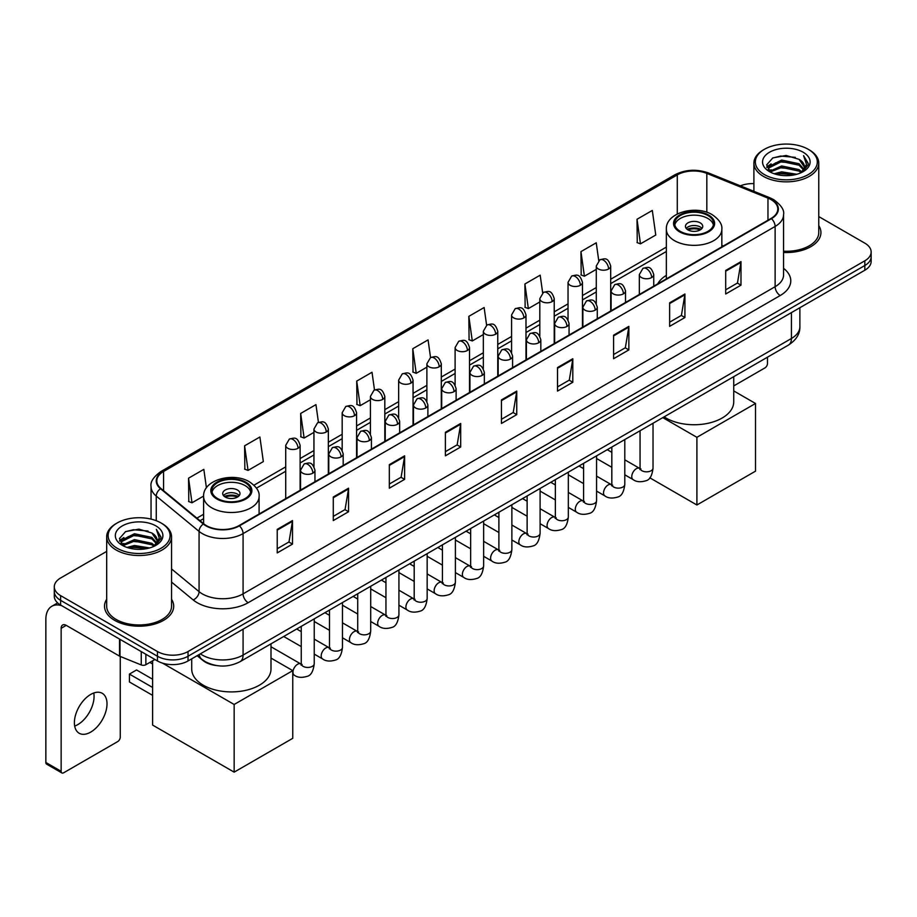 <?xml version="1.0" encoding="UTF-8"?>
<svg xmlns="http://www.w3.org/2000/svg" width="917" height="917" viewBox="0 0 917 917"><rect width="100%" height="100%" fill="white"/><g stroke="black" fill="none" stroke-linecap="round" stroke-linejoin="round"><path stroke-width="1.38" d="M666.35 275.364A38.193 22.054 0 0 0 657.661 283.903M216.63 665.57A21.618 12.483 180 0 1 202.944 660.469L197.155 655.689M106.681 551.404L60.625 577.985A21.618 12.483 0 0 0 54.298 586.811L54.298 596.233A21.618 12.483 0 0 0 60.625 605.06L157.46 660.962A21.618 12.483 0 0 0 188.031 660.962L864.823 270.228A21.618 12.483 0 0 0 871.15 261.391L871.15 256.691A21.618 12.483 0 0 1 864.823 265.517A21.618 12.483 0 0 0 871.15 256.691L871.15 251.98A21.618 12.483 0 0 0 864.823 243.154L818.766 216.572M54.298 586.811A21.618 12.483 0 0 0 60.625 595.637L157.46 651.54A21.618 12.483 0 0 0 188.031 651.54L188.031 656.251L864.823 265.517L188.031 656.251A21.618 12.483 0 0 1 157.46 656.251A21.618 12.483 0 0 0 188.031 656.251L188.031 660.962M60.625 595.637L60.625 600.348L157.46 656.251L60.625 600.348A21.618 12.483 0 0 1 54.298 591.522A21.618 12.483 0 0 0 60.625 600.348L60.625 605.06M106.681 599.282A34.594 19.968 0 0 0 104.515 606.229A34.594 19.968 0 0 0 114.648 620.351A34.594 19.968 0 0 0 152.348 624.683A34.594 19.968 0 0 0 173.703 606.229A34.594 19.968 0 0 0 171.548 599.282A34.594 19.968 0 0 1 173.703 606.229A34.594 19.968 0 0 1 152.348 624.683A34.594 19.968 0 0 1 114.648 620.351A34.594 19.968 0 0 1 104.515 606.229A34.594 19.968 0 0 1 106.681 599.282M771.048 199.608A23.063 13.319 180 0 1 777.799 209.019A23.063 13.319 180 0 1 771.048 218.441L238.993 525.613A23.063 13.319 180 0 1 203.803 523.836L160.979 488.532A23.063 13.319 180 0 1 156.807 480.898A23.063 13.319 180 0 1 163.57 471.476L677.285 174.883A23.063 13.319 180 0 1 706.824 173.393L767.965 198.118A23.063 13.319 180 0 1 771.048 199.608M771.449 199.367A23.636 13.652 0 0 0 768.297 197.843L707.145 173.118A23.636 13.652 0 0 0 676.872 174.654L163.157 471.246A23.636 13.652 0 0 0 160.509 488.727L203.322 524.031A23.636 13.652 0 0 0 239.406 525.854L771.449 218.67A23.636 13.652 0 0 0 771.449 199.367M277.221 529.384L277.221 552.917L292.512 544.09L292.512 520.558L277.221 529.384M277.221 548.744L288.993 541.947L292.443 521.337A5.766 3.324 -120 0 0 292.512 520.558M288.889 542.004L292.512 544.09M333.284 497.014L333.284 520.558L348.563 511.732L348.563 488.188L333.284 497.014M333.284 516.374L345.056 509.577L348.506 488.967A5.766 3.324 -120 0 0 348.563 488.188M344.952 509.634L348.563 511.732M389.335 464.644L389.335 488.188L404.626 479.362L404.626 455.818L389.335 464.644M389.335 484.016L401.107 477.218L404.569 456.609A5.766 3.324 -120 0 0 404.626 455.818M401.004 477.276L404.626 479.362M445.398 432.285L445.398 455.818L460.689 446.992L460.689 423.459L445.398 432.285M445.398 451.645L457.17 444.848L460.621 424.239A5.766 3.324 -120 0 0 460.689 423.459M457.067 444.905L460.689 446.992M725.691 270.458L725.691 294.002L740.982 285.164L740.982 261.632L725.691 270.458M725.691 289.818L737.463 283.021L740.913 262.411A5.766 3.324 -120 0 0 740.982 261.632M737.36 283.078L740.982 285.164M669.628 302.828L669.628 326.36L684.919 317.534L684.919 294.002L669.628 302.828M669.628 322.188L681.411 315.391L684.861 294.781A5.766 3.324 -120 0 0 684.919 294.002M681.308 315.448L684.919 317.534M613.576 335.186L613.576 358.73L628.856 349.904L628.856 326.36L613.576 335.186M613.576 354.547L625.348 347.749L628.798 327.14A5.766 3.324 -120 0 0 628.856 326.36M625.245 347.807L628.856 349.904M557.513 367.557L557.513 391.089L572.804 382.263L572.804 358.73L557.513 367.557M557.513 386.917L569.285 380.119L572.735 359.51A5.766 3.324 -120 0 0 572.804 358.73M569.182 380.177L572.804 382.263M501.45 399.915L501.45 423.459L516.741 414.633L516.741 391.089L501.45 399.915M501.45 419.275L513.233 412.478L516.684 391.868A5.766 3.324 -120 0 0 516.741 391.089M513.13 412.547L516.741 414.633M783.565 252.473A34.594 19.968 0 0 0 820.933 232.563A34.594 19.968 0 0 0 818.766 225.616A34.594 19.968 0 0 1 820.933 232.563A34.594 19.968 0 0 1 783.565 252.473M188.031 651.54L864.823 260.806A21.618 12.483 0 0 0 871.15 251.98M753.9 183.618A21.618 12.483 0 0 0 740.34 185.842M318.44 422.37L315.952 404.626L300.661 413.452L300.914 436.847M244.598 445.822L248.06 470.41L263.339 461.583L259.889 436.996L244.598 445.822L244.85 469.217M206.428 487.867L203.838 469.355L188.547 478.181L188.787 501.576M486.606 325.214L484.13 307.527L468.839 316.354L469.08 339.748M542.669 292.89L540.182 275.169L524.902 283.995L525.143 307.39M598.744 260.611L596.245 242.799L580.954 251.625L581.206 275.02M637.017 219.266L640.467 243.853L655.758 235.027L652.308 210.44L637.017 219.266L637.258 242.661M374.491 389.954L372.015 372.256L356.724 381.094L356.965 404.489M430.543 357.561L428.067 339.898L412.776 348.724L413.028 372.119M412.776 348.724L416.226 373.322L426.875 367.167M416.226 373.322L412.776 372.027M468.839 316.354L472.289 340.952L483.339 334.567M472.289 340.952L468.839 339.657M524.902 283.995L528.352 308.582L539.804 301.968M528.352 308.582L524.902 307.298M580.954 251.625L584.404 276.223L596.279 269.369M584.404 276.223L580.954 274.928M640.467 243.853L637.017 242.569M356.724 381.094L360.175 405.681L370.411 399.778M360.175 405.681L356.724 404.397M300.661 413.452L304.112 438.051L313.946 432.377M304.112 438.051L300.661 436.756M248.06 470.41L244.598 469.126M188.547 478.181L191.997 502.78L203.608 496.074M191.997 502.78L188.547 501.484M733.738 385.919L764.927 367.912A3.599 2.086 120 0 0 767.483 363.499L767.483 357.183M764.423 174.597A30.995 17.893 0 0 0 808.244 174.597A30.995 17.893 0 0 0 808.244 149.299L809.264 149.884A32.427 18.73 0 0 1 818.766 163.123A32.427 18.73 0 0 1 798.741 180.42A32.427 18.73 0 0 1 763.403 176.362A32.427 18.73 0 0 1 753.9 163.123A32.427 18.73 0 0 1 763.403 149.884L764.423 149.299A30.995 17.893 0 0 0 764.423 174.597M783.565 251.212A32.427 18.73 0 0 0 818.766 232.563L818.766 163.123M774.189 173.749L781.674 171.834L796.839 174.264M776.332 174.402L781.674 173.313L794.615 174.815M769.558 171.33L781.674 165.954L799.074 169.622L801.871 171.949M770.28 171.96L781.674 167.421L799.074 171.101L801.103 172.648M768.526 170.344L768.927 166.447L781.674 160.062L799.074 163.742L803.842 169.141M768.377 169.634L768.927 167.914L781.674 161.541L799.074 165.209L803.498 169.851M800.919 172.797A18.019 10.408 0 0 0 804.358 166.688A18.019 10.408 0 0 0 799.074 159.329L804.347 167.043M803.154 152.233A23.785 13.732 0 0 0 769.569 152.211A23.785 13.732 0 0 0 769.409 171.594A23.785 13.732 0 0 0 769.512 171.651A23.785 13.732 0 0 0 803.258 171.594A23.785 13.732 0 0 0 803.154 152.233M799.074 159.329L786.133 155.466L772.825 157.907L766.658 164.877L770.75 172.304M802.386 172.075L808.141 164.785L808.255 163.478L803.579 155.661L806.524 164.418L801.103 172.705M809.264 149.884L808.244 149.299A30.995 17.893 0 0 0 764.423 149.299M803.579 155.661L808.244 163.776M772.515 158.068L780.665 156.05L795.257 157.357M766.899 167.536L769.558 165.45M775.404 162.951L780.665 161.942L794.741 163.088M775.404 168.843L780.665 167.822L794.741 168.98M776.481 174.448L780.665 173.703L794.603 174.826M766.738 166.951L771.105 163.856M769.065 170.906L771.105 169.737M707.855 215.495A19.463 11.233 0 0 0 686.65 213.065A19.463 11.233 0 0 0 674.637 223.439A19.463 11.233 0 0 0 680.334 231.382A19.463 11.233 0 0 0 701.539 233.824A19.463 11.233 0 0 0 713.552 223.439A19.463 11.233 0 0 0 707.855 215.495M713.38 224.906A19.463 11.233 0 0 0 707.855 218.441A19.463 11.233 0 0 0 687.842 215.747A19.463 11.233 0 0 0 674.797 224.906M664.137 416.857A39.637 22.891 0 0 0 666.063 418.049A39.637 22.891 0 0 0 709.265 423.001A39.637 22.891 0 0 0 733.738 401.864L733.738 376.669M700.21 222.854A8.654 4.998 0 0 0 690.788 221.765A8.654 4.998 0 0 0 685.446 226.384A8.654 4.998 0 0 0 687.979 229.915A8.654 4.998 0 0 0 697.401 230.992A8.654 4.998 0 0 0 702.743 226.384A8.654 4.998 0 0 0 700.21 222.854M701.975 228.436A8.654 4.998 0 0 0 700.21 226.969A8.654 4.998 0 0 0 686.214 228.436M687.108 229.319A11.531 6.66 180 0 1 700.577 229.112L700.577 229.686M688.048 229.949A10.087 5.823 180 0 1 699.533 229.709L700.577 229.112M699.362 230.339L699.533 229.709M696.897 504.992L696.897 437.317L755.505 403.48L755.505 471.155L696.897 504.992L649.798 477.803M696.897 437.317L662.796 417.625M733.738 390.917L755.505 403.48M245.114 482.651A19.463 11.233 0 0 0 223.908 480.221A19.463 11.233 0 0 0 211.896 490.595A19.463 11.233 0 0 0 217.593 498.539A19.463 11.233 0 0 0 238.798 500.98A19.463 11.233 0 0 0 250.811 490.595A19.463 11.233 0 0 0 245.114 482.651M250.65 492.074A19.463 11.233 0 0 0 245.114 485.597A19.463 11.233 0 0 0 225.101 482.904A19.463 11.233 0 0 0 212.056 492.074M191.71 658.83L191.71 669.02A39.637 22.891 0 0 0 203.322 685.205A39.637 22.891 0 0 0 246.524 690.169A39.637 22.891 0 0 0 270.996 669.02L270.996 643.837M237.469 490.01A8.654 4.998 0 0 0 228.046 488.933A8.654 4.998 0 0 0 222.705 493.541A8.654 4.998 0 0 0 225.238 497.071A8.654 4.998 0 0 0 234.66 498.16A8.654 4.998 0 0 0 240.002 493.541A8.654 4.998 0 0 0 237.469 490.01M239.234 495.604A8.654 4.998 0 0 0 237.469 494.125A8.654 4.998 0 0 0 223.473 495.604M224.367 496.487A11.531 6.66 180 0 1 237.835 496.269L237.835 496.854M225.307 497.117A10.087 5.823 180 0 1 236.792 496.876L237.835 496.269M236.62 497.507L236.792 496.876M152.612 695.361L129.423 681.973L129.423 674.087L152.612 687.475M234.156 772.148L234.156 704.474L292.764 670.636L292.764 738.311L234.156 772.148L152.612 725.072L152.612 660.813M234.156 704.474L162.561 663.14M270.996 658.074L292.764 670.636M129.423 674.087L136.564 669.96L152.612 679.233M93.775 693A23.063 13.319 -60 0 1 77.762 724.636A23.063 13.319 -60 0 1 74.678 726.081M90.691 732.11A23.063 13.319 120 0 0 105.764 711.787A23.063 13.319 120 0 0 102.234 693.298A23.063 13.319 120 0 0 90.691 694.444A23.063 13.319 120 0 0 75.63 714.767A23.063 13.319 120 0 0 79.16 733.245A23.063 13.319 120 0 0 90.691 732.11M145.86 654.268L145.86 664.71L154.904 659.483M61.703 605.678A28.828 16.644 -120 0 0 51.822 606.275A28.828 16.644 -120 0 0 45.85 619.468L45.85 762.474L61.141 771.3L61.141 628.305A7.21 4.161 60 0 1 62.631 625.004A7.21 4.161 60 0 1 66.23 625.36L119.519 656.125L119.519 639.057M61.141 771.3A3.599 2.086 120 0 0 61.886 772.951L46.595 764.125A3.599 2.086 -60 0 1 45.85 762.474M61.886 772.951A3.599 2.086 120 0 0 63.686 772.767L117.708 741.578A3.599 2.086 120 0 0 120.253 737.165L120.253 656.457M145.86 664.71A3.599 2.086 180 0 1 141.252 664.94L120.001 656.354A3.599 2.086 180 0 1 119.519 656.125M117.193 548.263A30.995 17.893 0 0 0 161.025 548.263A30.995 17.893 0 0 0 161.025 522.965L162.045 523.55A32.427 18.73 0 0 1 171.548 536.789A32.427 18.73 0 0 1 151.523 554.097A32.427 18.73 0 0 1 116.184 550.028A32.427 18.73 0 0 1 106.681 536.789A32.427 18.73 0 0 1 116.172 523.55L117.193 522.965A30.995 17.893 0 0 0 117.193 548.263M106.681 536.789L106.681 606.229A32.427 18.73 0 0 0 116.184 619.468A32.427 18.73 0 0 0 151.523 623.537A32.427 18.73 0 0 0 171.548 606.229L171.548 536.789M126.97 547.426L134.444 545.512L149.609 547.942M129.114 548.079L134.444 546.979L147.396 548.492M122.328 544.996L134.444 539.62L151.855 543.3L154.652 545.615M123.05 545.638L134.444 541.099L151.855 544.767L153.873 546.314M121.308 544.022L121.709 540.113L134.444 533.74L151.855 537.408L156.612 542.818M121.147 543.3L121.709 541.58L134.444 535.207L151.855 538.887L156.28 543.517M153.689 546.463A18.019 10.408 0 0 0 157.128 540.354A18.019 10.408 0 0 0 151.855 532.995L157.116 540.709M155.924 525.911A23.785 13.732 0 0 0 122.351 525.877A23.785 13.732 0 0 0 122.19 545.271A23.785 13.732 0 0 0 122.293 545.328A23.785 13.732 0 0 0 156.028 545.271A23.785 13.732 0 0 0 155.924 525.911M151.855 532.995L138.903 529.132L125.606 531.585L119.439 538.554L123.52 545.982M155.168 545.741L160.911 538.451L161.025 537.144L156.349 529.338L159.294 538.084L153.884 546.383M162.045 523.55L161.025 522.965A30.995 17.893 0 0 0 117.193 522.965M156.349 529.338L161.025 537.442M125.297 531.734L133.435 529.728L148.038 531.035M119.669 541.202L122.328 539.116M128.185 536.628L133.435 535.608L147.511 536.766M128.185 542.509L133.435 541.488L147.511 542.646M129.263 548.114L133.435 547.38L147.373 548.492M119.519 540.629L123.875 537.522M121.835 544.583L123.875 543.403M200.365 653.844A28.828 16.644 0 0 0 202.302 655.07A28.828 16.644 0 0 0 243.074 655.07L791.428 338.488A28.828 16.644 0 0 0 799.876 326.716C800.082 333.868 796.277 339.989 788.448 345.079L240.094 661.673A14.42 8.322 60 0 0 243.074 655.07L243.074 629.188M791.428 312.594L791.428 338.488A14.42 8.322 60 0 1 788.448 345.079M199.195 654.509A14.42 9.64 129.5 0 0 201.717 659.197L197.338 655.586M864.823 270.228L864.823 260.806M157.46 660.962L157.46 651.54M783.565 268.337A36.038 20.804 180 0 1 780.218 295.526L248.175 602.698A7.21 4.161 60 0 1 243.074 593.872L775.129 286.7A28.828 16.644 0 0 0 783.565 274.928L783.565 214.67A28.828 16.644 180 0 1 775.129 226.442A7.21 4.161 -120 0 0 771.449 218.67M248.175 602.698A36.038 20.804 180 0 1 197.212 602.698A36.038 20.804 180 0 1 193.166 599.924L171.548 582.089M203.322 524.031A7.21 4.826 129.5 0 0 199.069 531.39L199.069 591.648A28.828 16.644 0 0 0 202.302 593.872A28.828 16.644 0 0 0 243.074 593.872L243.074 533.614A28.828 16.644 180 0 1 199.069 531.39L156.257 496.086A28.828 16.644 180 0 1 151.041 486.549L151.041 519.102M783.565 214.67C784.528 210.165 781.215 205.144 773.627 199.608L769.844 197.763A7.21 3.37 112 0 0 768.297 197.843M769.844 197.763L708.692 173.049C696.76 168.82 685.423 169.427 674.694 174.883A7.21 4.161 60 0 1 676.872 174.654M163.157 471.246A7.21 4.161 -120 0 0 160.979 471.476C153.494 476.851 150.193 481.872 151.041 486.549M160.509 488.727A7.21 4.826 129.5 0 0 156.257 496.086L156.257 520.707M708.692 173.049A7.21 3.37 112 0 0 707.145 173.118M239.406 525.854A7.21 4.161 60 0 1 243.074 533.614L775.129 226.442L775.129 286.7A7.21 4.161 60 0 0 780.218 295.526M171.548 568.953L199.069 591.648A7.21 4.826 -50.5 0 1 193.166 599.924M163.57 471.476L163.57 490.664M767.965 198.118L767.965 220.218M706.824 173.393L706.824 212.274M723.341 245.985L721.839 245.378M677.285 174.883L677.285 213.982M666.35 247.109L610.688 279.238M596.279 287.56L582.455 295.538M568.036 303.871L554.223 311.849M539.804 320.171L525.991 328.148M511.571 336.47L497.759 344.448M483.339 352.77L469.527 360.748M455.107 369.07L441.295 377.047M426.875 385.369L413.051 393.347M398.643 401.669L384.819 409.647M370.411 417.969L356.587 425.947M342.179 434.268L328.355 442.246M313.946 450.568L300.123 458.546M285.714 466.868L253.963 485.196M203.608 514.265L196.891 518.139M501.45 400.66L516.684 391.868M557.513 368.302L572.735 359.51M613.576 335.931L628.798 327.14M669.628 303.573L684.861 294.781M725.691 271.203L740.913 262.411M445.398 433.03L460.621 424.239M389.335 465.4L404.569 456.609M333.284 497.759L348.506 488.967M277.221 530.129L292.443 521.337M679.566 231.829A20.541 11.864 0 0 0 708.612 231.829A20.541 11.864 0 0 0 708.612 215.059A20.541 11.864 0 0 0 679.566 215.059A20.541 11.864 0 0 0 679.566 231.829M721.839 246.845L721.839 229.319A27.751 16.025 180 0 1 704.714 244.128A27.751 16.025 180 0 1 674.476 240.655A27.751 16.025 180 0 1 666.35 229.319L666.35 278.883M216.825 498.986A20.541 11.864 0 0 0 245.882 498.986A20.541 11.864 0 0 0 245.882 482.216A20.541 11.864 0 0 0 216.825 482.216A20.541 11.864 0 0 0 216.825 498.986M259.098 514.001L259.098 496.487A27.751 16.025 180 0 1 241.973 511.285A27.751 16.025 180 0 1 211.735 507.812A27.751 16.025 180 0 1 203.608 496.487L203.608 523.676M651.643 277.553A7.21 4.161 0 0 0 653.752 274.607C650.829 265.357 647.987 267.202 642.943 268.36A7.21 4.161 60 0 1 646.542 268.727A7.21 4.161 -120 0 1 651.643 277.553A7.21 4.161 0 0 1 641.453 277.553A7.21 4.161 0 0 1 639.332 274.607L642.943 268.36M624.798 474.8L633.108 479.591A6.488 3.748 -60 0 1 632.111 474.398A6.488 3.748 -60 0 1 636.352 468.679A6.488 3.748 -60 0 1 636.639 468.53A6.488 3.748 -60 0 1 639.596 468.358L624.798 459.818M640.433 469.011L639.848 469.493L640.055 468.094A6.488 3.748 -0 0 0 641.957 470.742A6.488 3.748 -0 0 0 650.829 470.902A6.488 3.748 -0 0 0 653.03 468.094C652.147 475.625 649.809 479.832 646.038 480.714C640.616 482.365 636.306 481.987 633.108 479.591M623.411 293.853A7.21 4.161 0 0 0 625.52 290.907C622.597 281.657 619.754 283.502 614.711 284.66A7.21 4.161 60 0 1 618.31 285.027A7.21 4.161 -120 0 1 623.411 293.853A7.21 4.161 0 0 1 613.221 293.853A7.21 4.161 0 0 1 611.1 290.907L614.711 284.66M596.566 491.099L604.876 495.891A6.488 3.748 -60 0 1 603.879 490.698A6.488 3.748 -60 0 1 608.12 484.978A6.488 3.748 -60 0 1 608.407 484.829A6.488 3.748 -60 0 1 611.364 484.657L596.566 476.118M612.201 485.311L611.616 485.792L611.822 484.394A6.488 3.748 -0 0 0 613.725 487.042A6.488 3.748 -0 0 0 622.597 487.202A6.488 3.748 -0 0 0 624.798 484.394C623.904 491.925 621.577 496.131 617.806 497.014C612.384 498.665 608.074 498.286 604.876 495.891M595.179 310.152A7.21 4.161 0 0 0 597.288 307.206C594.365 297.956 591.522 299.802 586.479 300.959A7.21 4.161 60 0 1 590.078 301.326A7.21 4.161 -120 0 1 595.179 310.152A7.21 4.161 0 0 1 584.977 310.152A7.21 4.161 0 0 1 582.868 307.206L586.479 300.959M568.334 507.399L576.644 512.202A6.488 3.748 -60 0 1 575.647 506.998A6.488 3.748 -60 0 1 579.888 501.278A6.488 3.748 -60 0 1 580.174 501.129A6.488 3.748 -60 0 1 583.132 500.957L568.334 492.418M583.969 501.61L583.384 502.092L583.59 500.693A6.488 3.748 -0 0 0 585.493 503.341A6.488 3.748 -0 0 0 594.365 503.502A6.488 3.748 -0 0 0 596.566 500.693C595.672 508.224 593.345 512.431 589.562 513.314C584.152 514.964 579.842 514.586 576.644 512.202M566.947 326.452A7.21 4.161 0 0 0 569.056 323.506C566.133 314.267 563.29 316.101 558.247 317.271A7.21 4.161 60 0 1 561.846 317.626A7.21 4.161 -120 0 1 566.947 326.452A7.21 4.161 0 0 1 556.745 326.452A7.21 4.161 0 0 1 554.636 323.506L558.247 317.271M540.102 523.699L548.412 528.501A6.488 3.748 -60 0 1 547.415 523.298A6.488 3.748 -60 0 1 551.656 517.578A6.488 3.748 -60 0 1 551.942 517.429A6.488 3.748 -60 0 1 554.9 517.257L540.102 508.717M555.725 517.91L555.152 518.392L555.358 516.993A6.488 3.748 -0 0 0 557.261 519.641A6.488 3.748 -0 0 0 566.133 519.801A6.488 3.748 -0 0 0 568.334 516.993C567.44 524.524 565.113 528.731 561.33 529.613C555.908 531.264 551.61 530.897 548.412 528.501M538.703 342.752A7.21 4.161 0 0 0 540.824 339.806C537.889 330.567 535.047 332.401 530.003 333.57A7.21 4.161 60 0 1 533.614 333.926A7.21 4.161 -120 0 1 538.703 342.752A7.21 4.161 0 0 1 528.513 342.752A7.21 4.161 0 0 1 526.404 339.806L530.003 333.57M511.869 539.998L520.18 544.801A6.488 3.748 -60 0 1 519.182 539.597A6.488 3.748 -60 0 1 523.424 533.889A6.488 3.748 -60 0 1 523.71 533.728A6.488 3.748 -60 0 1 526.667 533.568L511.869 525.017M527.493 534.221L526.92 534.691L527.126 533.293A6.488 3.748 -0 0 0 529.029 535.941A6.488 3.748 -0 0 0 537.901 536.101A6.488 3.748 -0 0 0 540.102 533.293C539.207 540.824 536.881 545.03 533.098 545.913C527.676 547.564 523.366 547.197 520.18 544.801M510.471 359.051A7.21 4.161 0 0 0 512.592 356.105C509.657 346.867 506.814 348.701 501.771 349.87A7.21 4.161 60 0 1 505.382 350.225A7.21 4.161 -120 0 1 510.471 359.051A7.21 4.161 0 0 1 500.281 359.051A7.21 4.161 0 0 1 498.172 356.105L501.771 349.87M483.637 556.298L491.948 561.101A6.488 3.748 -60 0 1 490.95 555.897A6.488 3.748 -60 0 1 495.191 550.189A6.488 3.748 -60 0 1 495.478 550.028A6.488 3.748 -60 0 1 498.424 549.868L483.637 541.317M499.261 550.521L498.688 550.991L498.894 549.592A6.488 3.748 -0 0 0 500.797 552.24A6.488 3.748 -0 0 0 509.669 552.401A6.488 3.748 -0 0 0 511.869 549.592C510.975 557.123 508.648 561.33 504.866 562.213C499.444 563.863 495.134 563.496 491.948 561.101M482.239 375.351A7.21 4.161 0 0 0 484.348 372.405C481.425 363.166 478.582 365 473.539 366.17A7.21 4.161 60 0 1 477.149 366.525A7.21 4.161 -120 0 1 482.239 375.351A7.21 4.161 0 0 1 472.049 375.351A7.21 4.161 0 0 1 469.94 372.405L473.539 366.17M455.394 572.598L463.715 577.401A6.488 3.748 -60 0 1 462.718 572.197A6.488 3.748 -60 0 1 466.948 566.488A6.488 3.748 -60 0 1 467.246 566.328A6.488 3.748 -60 0 1 470.192 566.167L455.394 557.616M471.029 566.821L470.455 567.302L470.662 565.892A6.488 3.748 -0 0 0 472.564 568.54A6.488 3.748 -0 0 0 481.436 568.7A6.488 3.748 -0 0 0 483.637 565.892C482.743 573.423 480.405 577.63 476.634 578.512C471.212 580.163 466.902 579.796 463.715 577.401M454.007 391.651A7.21 4.161 0 0 0 456.116 388.705C453.193 379.466 450.35 381.3 445.307 382.469A7.21 4.161 60 0 1 448.917 382.825A7.21 4.161 -120 0 1 454.007 391.651A7.21 4.161 0 0 1 443.817 391.651A7.21 4.161 0 0 1 441.707 388.705L445.307 382.469M427.162 588.897L435.472 593.7A6.488 3.748 -60 0 1 434.486 588.496A6.488 3.748 -60 0 1 438.716 582.788A6.488 3.748 -60 0 1 439.002 582.627A6.488 3.748 -60 0 1 441.96 582.467L427.162 573.916M442.796 583.12L442.223 583.602L442.43 582.192A6.488 3.748 -0 0 0 444.321 584.84A6.488 3.748 -0 0 0 453.204 585A6.488 3.748 -0 0 0 455.394 582.192C454.511 589.723 452.173 593.941 448.402 594.812C442.98 596.463 438.67 596.096 435.472 593.7M425.775 407.95A7.21 4.161 0 0 0 427.884 405.005C424.961 395.766 422.118 397.6 417.075 398.769A7.21 4.161 60 0 1 420.674 399.124A7.21 4.161 -120 0 1 425.775 407.95A7.21 4.161 0 0 1 415.584 407.95A7.21 4.161 0 0 1 413.475 405.005L417.075 398.769M398.929 605.197L407.24 610A6.488 3.748 -60 0 1 406.254 604.796A6.488 3.748 -60 0 1 410.484 599.088A6.488 3.748 -60 0 1 410.77 598.927A6.488 3.748 -60 0 1 413.727 598.767L398.929 590.216M414.564 599.42L413.98 599.901L414.197 598.492A6.488 3.748 -0 0 0 416.089 601.139A6.488 3.748 -0 0 0 424.972 601.3A6.488 3.748 -0 0 0 427.162 598.492C426.279 606.034 423.941 610.241 420.169 611.123C414.748 612.762 410.438 612.396 407.24 610M397.542 424.25A7.21 4.161 0 0 0 399.652 421.304C396.729 412.065 393.886 413.899 388.842 415.069A7.21 4.161 60 0 1 392.442 415.424A7.21 4.161 -120 0 1 397.542 424.25A7.21 4.161 0 0 1 387.352 424.25A7.21 4.161 0 0 1 385.243 421.304L388.842 415.069M370.697 621.497L379.008 626.3A6.488 3.748 -60 0 1 378.01 621.096A6.488 3.748 -60 0 1 382.251 615.387A6.488 3.748 -60 0 1 382.538 615.227A6.488 3.748 -60 0 1 385.495 615.066L370.697 606.515M386.332 615.72L385.748 616.201L385.954 614.791A6.488 3.748 -0 0 0 387.857 617.439A6.488 3.748 -0 0 0 396.74 617.611A6.488 3.748 -0 0 0 398.929 614.791C398.047 622.334 395.708 626.54 391.937 627.423C386.515 629.062 382.206 628.695 379.008 626.3M369.31 440.55A7.21 4.161 0 0 0 371.419 437.604C368.496 428.365 365.654 430.211 360.61 431.368A7.21 4.161 60 0 1 364.209 431.724A7.21 4.161 -120 0 1 369.31 440.55A7.21 4.161 0 0 1 359.12 440.55A7.21 4.161 0 0 1 357.011 437.604L360.61 431.368M342.465 637.796L350.775 642.599A6.488 3.748 -60 0 1 349.778 637.407A6.488 3.748 -60 0 1 354.019 631.687A6.488 3.748 -60 0 1 354.306 631.526A6.488 3.748 -60 0 1 357.263 631.366L342.465 622.826M358.1 632.019L357.515 632.501L357.722 631.102A6.488 3.748 -0 0 0 359.624 633.75A6.488 3.748 -0 0 0 368.508 633.911A6.488 3.748 -0 0 0 370.697 631.102C369.815 638.633 367.476 642.84 363.705 643.723C358.283 645.362 353.973 644.995 350.775 642.599M341.078 456.849A7.21 4.161 0 0 0 343.187 453.904C340.264 444.665 337.422 446.51 332.378 447.668A7.21 4.161 60 0 1 335.977 448.023A7.21 4.161 -120 0 1 341.078 456.849A7.21 4.161 0 0 1 330.888 456.849A7.21 4.161 0 0 1 328.767 453.904L332.378 447.668M314.233 654.096L322.543 658.899A6.488 3.748 -60 0 1 321.546 653.706A6.488 3.748 -60 0 1 325.787 647.987A6.488 3.748 -60 0 1 326.074 647.826A6.488 3.748 -60 0 1 329.031 647.666L314.233 639.126M329.868 648.319L329.283 648.8L329.49 647.402A6.488 3.748 -0 0 0 331.392 650.05A6.488 3.748 -0 0 0 340.264 650.21A6.488 3.748 -0 0 0 342.465 647.402C341.571 654.933 339.244 659.14 335.473 660.022C330.051 661.673 325.741 661.295 322.543 658.899M312.846 473.149A7.21 4.161 0 0 0 314.955 470.215C312.032 460.964 309.189 462.81 304.146 463.968A7.21 4.161 60 0 1 307.745 464.323A7.21 4.161 -120 0 1 312.846 473.149A7.21 4.161 0 0 1 302.644 473.149A7.21 4.161 0 0 1 300.535 470.215L304.146 463.968M292.764 674.304L294.311 675.199A6.488 3.748 -60 0 1 293.314 670.006A6.488 3.748 -60 0 1 297.555 664.286A6.488 3.748 -60 0 1 297.842 664.126A6.488 3.748 -60 0 1 300.799 663.965L270.996 646.76M301.636 664.619L301.051 665.1L301.257 663.702A6.488 3.748 -0 0 0 303.16 666.35A6.488 3.748 -0 0 0 312.032 666.51A6.488 3.748 -0 0 0 314.233 663.702C313.339 671.233 311.012 675.439 307.229 676.322C301.819 677.972 297.509 677.594 294.311 675.199M608.579 268.99A7.21 4.161 0 0 0 610.688 266.045C607.765 256.794 604.922 258.64 599.878 259.798A7.21 4.161 60 0 1 603.478 260.164A7.21 4.161 -120 0 1 608.579 268.99A7.21 4.161 0 0 1 598.388 268.99A7.21 4.161 0 0 1 596.279 266.045L599.878 259.798M580.346 285.29A7.21 4.161 0 0 0 582.455 282.344C579.533 273.094 576.69 274.94 571.646 276.097A7.21 4.161 60 0 1 575.246 276.464A7.21 4.161 -120 0 1 580.346 285.29A7.21 4.161 0 0 1 570.156 285.29A7.21 4.161 0 0 1 568.036 282.344L571.646 276.097M552.114 301.59A7.21 4.161 0 0 0 554.223 298.644C551.3 289.405 548.458 291.239 543.414 292.408A7.21 4.161 60 0 1 547.013 292.764A7.21 4.161 -120 0 1 552.114 301.59A7.21 4.161 0 0 1 541.924 301.59A7.21 4.161 0 0 1 539.804 298.644L543.414 292.408M523.882 317.89A7.21 4.161 0 0 0 525.991 314.944C523.068 305.705 520.226 307.539 515.182 308.708A7.21 4.161 60 0 1 518.781 309.063A7.21 4.161 -120 0 1 523.882 317.89A7.21 4.161 0 0 1 513.68 317.89A7.21 4.161 0 0 1 511.571 314.944L515.182 308.708M495.65 334.189A7.21 4.161 0 0 0 497.759 331.243C494.836 322.005 491.993 323.839 486.95 325.008A7.21 4.161 60 0 1 490.549 325.363A7.21 4.161 -120 0 1 495.65 334.189A7.21 4.161 0 0 1 485.448 334.189A7.21 4.161 0 0 1 483.339 331.243L486.95 325.008M467.406 350.489A7.21 4.161 0 0 0 469.527 347.543C466.593 338.304 463.75 340.138 458.706 341.307A7.21 4.161 60 0 1 462.317 341.663A7.21 4.161 -120 0 1 467.406 350.489A7.21 4.161 0 0 1 457.216 350.489A7.21 4.161 0 0 1 455.107 347.543L458.706 341.307M439.174 366.789A7.21 4.161 0 0 0 441.295 363.843C438.36 354.604 435.518 356.438 430.474 357.607A7.21 4.161 60 0 1 434.085 357.962A7.21 4.161 -120 0 1 439.174 366.789A7.21 4.161 0 0 1 428.984 366.789A7.21 4.161 0 0 1 426.875 363.843L430.474 357.607M410.942 383.088A7.21 4.161 0 0 0 413.051 380.142C410.128 370.904 407.286 372.738 402.242 373.907A7.21 4.161 60 0 1 405.853 374.262A7.21 4.161 -120 0 1 410.942 383.088A7.21 4.161 0 0 1 400.752 383.088A7.21 4.161 0 0 1 398.643 380.142L402.242 373.907M382.71 399.388A7.21 4.161 0 0 0 384.819 396.442C381.896 387.203 379.053 389.037 374.01 390.206A7.21 4.161 60 0 1 377.621 390.562A7.21 4.161 -120 0 1 382.71 399.388A7.21 4.161 0 0 1 372.52 399.388A7.21 4.161 0 0 1 370.411 396.442L374.01 390.206M354.478 415.688A7.21 4.161 0 0 0 356.587 412.742C353.664 403.503 350.821 405.348 345.778 406.506A7.21 4.161 60 0 1 349.377 406.861A7.21 4.161 -120 0 1 354.478 415.688A7.21 4.161 0 0 1 344.288 415.688A7.21 4.161 0 0 1 342.179 412.742L345.778 406.506M326.246 431.987A7.21 4.161 0 0 0 328.355 429.041C325.432 419.803 322.589 421.648 317.546 422.806A7.21 4.161 60 0 1 321.145 423.161A7.21 4.161 -120 0 1 326.246 431.987A7.21 4.161 0 0 1 316.056 431.987A7.21 4.161 0 0 1 313.946 429.041L317.546 422.806M298.014 448.287A7.21 4.161 0 0 0 300.123 445.353C297.2 436.102 294.357 437.948 289.313 439.105A7.21 4.161 60 0 1 292.913 439.461A7.21 4.161 -120 0 1 298.014 448.287A7.21 4.161 0 0 1 287.823 448.287A7.21 4.161 0 0 1 285.714 445.353L289.313 439.105M61.141 628.305L66.23 625.36M120.001 639.332L120.001 656.354M141.252 664.94L141.252 651.597M240.094 661.673C228.493 667.507 216.893 667.507 205.293 661.673L201.717 659.197M799.876 326.716L799.876 307.722M674.694 174.883L160.979 471.476M666.35 251.499L610.688 283.628M596.279 291.95L582.455 299.928M568.036 308.25L554.223 316.227M539.804 324.549L525.991 332.527M511.571 340.849L497.759 348.827M483.339 357.149L469.527 365.126M455.107 373.46L441.295 381.438M426.875 389.759L413.051 397.737M398.643 406.059L384.819 414.037M370.411 422.359L356.587 430.337M342.179 438.658L328.355 446.636M313.946 454.958L300.123 462.936M285.714 471.258L256.462 488.142M203.608 518.655L200.021 520.73M768.32 170.092L768.32 168.9M753.9 191.321L753.9 163.123M721.839 229.319C722.447 224.436 719.237 219.564 712.222 214.693C695.865 204.571 665.387 212.698 666.35 229.319M259.098 496.487C259.706 491.604 256.508 486.721 249.481 481.861C233.124 471.739 202.646 479.855 203.608 496.487M152.612 664L149.861 662.406M640.914 468.885L639.596 468.358M653.03 423.264L653.03 468.094M653.752 286.161L653.752 274.607M611.822 467.303L596.566 458.5M640.055 430.749L640.055 468.094M639.332 294.483L639.332 274.607M611.822 452.333L607.26 449.685M612.682 485.185L611.364 484.657M624.798 439.564L624.798 484.394M625.52 302.461L625.52 290.907M583.59 483.603L568.334 474.8M611.822 447.049L611.822 484.394M611.1 310.783L611.1 290.907M583.59 468.633L579.028 465.996M584.45 501.484L583.132 500.957M596.566 455.864L596.566 500.693M597.288 318.761L597.288 307.206M555.358 499.914L540.102 491.099M583.59 463.36L583.59 500.693M582.868 327.082L582.868 307.206M555.358 484.933L550.796 482.296M556.218 517.784L554.9 517.257M568.334 472.163L568.334 516.993M569.056 335.06L569.056 323.506M527.126 516.214L511.869 507.399M555.358 479.66L555.358 516.993M554.636 343.382L554.636 323.506M527.126 501.232L522.564 498.596M527.974 534.084L526.667 533.568M540.102 488.463L540.102 533.293M540.824 351.36L540.824 339.806M498.894 532.513L483.637 523.699M527.126 495.959L527.126 533.293M526.404 359.682L526.404 339.806M498.894 517.532L494.32 514.895M499.742 550.383L498.424 549.868M511.869 504.763L511.869 549.592M512.592 367.66L512.592 356.105M470.662 548.813L455.394 539.998M498.894 512.259L498.894 549.592M498.172 375.981L498.172 356.105M470.662 533.832L466.088 531.195M471.51 566.683L470.192 566.167M483.637 521.062L483.637 565.892M484.348 383.959L484.348 372.405M442.43 565.113L427.162 556.298M470.662 528.559L470.662 565.892M469.94 392.281L469.94 372.405M442.43 550.131L437.856 547.495M443.278 582.983L441.96 582.467M455.394 537.362L455.394 582.192M456.116 400.259L456.116 388.705M414.197 581.412L398.929 572.598M442.43 544.858L442.43 582.192M441.707 408.581L441.707 388.705M414.197 566.431L409.624 563.795M415.046 599.282L413.727 598.767M427.162 553.662L427.162 598.492M427.884 416.559L427.884 405.005M385.954 597.712L370.697 588.897M414.197 561.158L414.197 598.492M413.475 424.88L413.475 405.005M385.954 582.731L381.392 580.094M386.814 615.582L385.495 615.066M398.929 569.961L398.929 614.791M399.652 432.858L399.652 421.304M357.722 614.012L342.465 605.197M385.954 577.458L385.954 614.791M385.243 441.18L385.243 421.304M357.722 599.03L353.16 596.394M358.581 631.882L357.263 631.366M370.697 586.272L370.697 631.102M371.419 449.158L371.419 437.604M329.49 630.311L314.233 621.497M357.722 593.758L357.722 631.102M357.011 457.48L357.011 437.604M329.49 615.33L324.927 612.694M330.349 648.181L329.031 647.666M342.465 602.572L342.465 647.402M343.187 465.458L343.187 453.904M301.257 646.611L283.72 636.49M329.49 610.057L329.49 647.402M328.767 473.78L328.767 453.904M301.257 631.63L296.695 628.993M302.117 664.481L300.799 663.965M314.233 618.872L314.233 663.702M314.955 481.757L314.955 470.215M301.257 626.357L301.257 663.702M300.535 490.079L300.535 470.215M610.688 311.023L610.688 266.045M596.279 303.527L596.279 266.045M582.455 327.323L582.455 282.344M568.036 319.827L568.036 282.344M554.223 343.623L554.223 298.644M539.804 336.126L539.804 298.644M525.991 359.923L525.991 314.944M511.571 352.426L511.571 314.944M497.759 376.222L497.759 331.243M483.339 368.726L483.339 331.243M469.527 392.522L469.527 347.543M455.107 385.025L455.107 347.543M441.295 408.822L441.295 363.843M426.875 401.325L426.875 363.843M413.051 425.121L413.051 380.142M398.643 417.625L398.643 380.142M384.819 441.421L384.819 396.442M370.411 433.924L370.411 396.442M356.587 457.721L356.587 412.742M342.179 450.224L342.179 412.742M328.355 474.02L328.355 429.041M313.946 466.524L313.946 429.041M300.123 490.32L300.123 445.353M285.714 498.642L285.714 445.353M51.822 606.275L57.656 602.905M121.09 543.77L121.09 542.566"/></g></svg>
